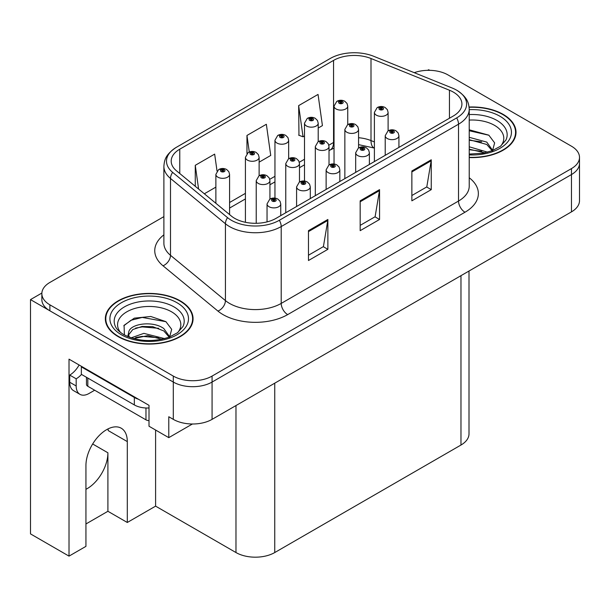 <?xml version="1.0" encoding="UTF-8"?>
<svg xmlns="http://www.w3.org/2000/svg" width="610" height="610" viewBox="0 0 610 610"><rect width="100%" height="100%" fill="white"/><g stroke="black" fill="none" stroke-linecap="round" stroke-linejoin="round"><path stroke-width="0.91" d="M469.006 271.023L469.006 433.84A27.412 15.829 180 0 1 460.977 445.033L274.752 552.546A27.412 15.829 180 0 1 235.978 552.546L155.596 506.14L127.299 522.48L127.299 441.594A29.242 16.882 120 0 0 121.237 428.212A29.242 16.882 120 0 0 106.62 429.661A29.242 16.882 120 0 0 85.941 465.476L85.941 546.354L69.014 556.129L30.5 533.895L30.5 299.609L173.301 382.058A27.412 15.829 0 0 0 212.074 382.058L571.471 174.559A27.412 15.829 0 0 0 579.5 163.366A27.412 15.829 0 0 1 571.471 174.559L212.074 382.058A27.412 15.829 0 0 1 173.301 382.058L49.883 310.803A27.412 15.829 0 0 1 41.854 299.609L41.854 293.639A27.412 15.829 0 0 0 49.883 304.832L173.301 376.088A27.412 15.829 0 0 0 212.074 376.088L571.471 168.589A27.412 15.829 0 0 0 579.5 157.395A27.412 15.829 0 0 0 571.471 146.209L448.053 74.954A27.412 15.829 0 0 0 414.251 72.681M85.941 489.304A29.242 16.882 120 0 0 87.23 488.602A29.242 16.882 120 0 0 107.909 452.788L92.659 443.981M69.014 556.129L69.014 359.153L149.008 405.337L149.008 426.23L168.779 437.644L168.779 416.752L173.301 419.36A27.412 15.829 0 0 0 212.074 419.36L571.471 211.868A27.412 15.829 0 0 0 579.5 200.675L579.5 157.395M192.417 423.996L168.779 437.644M429.707 70.325L428.67 69.731L427.633 70.325M41.877 293.044L30.5 299.609M155.596 506.14L155.596 430.035M85.941 523.967L107.909 511.287L127.299 522.48M127.299 441.594L108.168 430.553A29.242 16.882 120 0 0 108.115 428.861M107.909 511.287L107.909 452.788M469.227 157.555A43.867 25.323 0 0 0 516.014 132.294A43.867 25.323 0 0 0 503.174 114.383A43.867 25.323 0 0 0 469.09 107.032M180.217 300.837A43.867 25.323 0 0 0 132.416 295.347A43.867 25.323 0 0 0 105.339 318.748A43.867 25.323 0 0 0 118.188 336.651A43.867 25.323 0 0 0 165.989 342.141A43.867 25.323 0 0 0 193.065 318.748A43.867 25.323 0 0 0 180.217 300.837M105.797 321.073A43.867 25.323 0 0 0 105.644 321.729M453.352 92.11A29.242 16.882 180 0 1 461.915 104.051A29.242 16.882 180 0 1 453.352 115.984L276.04 218.357A29.242 16.882 180 0 1 231.411 216.1L176.488 170.815A29.242 16.882 180 0 1 171.196 161.131A29.242 16.882 180 0 1 179.759 149.191L333.556 60.398A29.242 16.882 180 0 1 371.002 58.507L449.448 90.219A29.242 16.882 180 0 1 453.352 92.11M456.676 90.196A33.939 19.596 0 0 0 452.14 88L373.701 56.288A33.939 19.596 0 0 0 330.231 58.484L176.442 147.269A33.939 19.596 0 0 0 175.977 147.544A33.939 19.596 0 0 0 172.638 172.371L227.56 217.656A33.939 19.596 0 0 0 279.365 220.271L456.676 117.905A33.939 19.596 0 0 0 457.142 90.471A33.939 19.596 0 0 0 456.676 90.196M308.477 230.664L308.477 260.516L327.867 249.322L327.867 219.478L308.477 230.664M308.477 255.216L323.414 246.6L327.784 220.469A7.312 4.224 -120 0 0 327.867 219.478M323.277 246.676L327.867 249.322M411.864 170.975L411.864 200.82L431.255 189.634L431.255 159.782L411.864 170.975M411.864 195.528L426.794 186.904L431.171 160.773A7.312 4.224 -120 0 0 431.255 159.782M426.664 186.98L431.255 189.634M360.174 200.82L360.174 230.664L379.557 219.478L379.557 189.634L360.174 200.82M360.174 225.372L375.104 216.748L379.481 190.625A7.312 4.224 -120 0 0 379.557 189.634M374.975 216.825L379.557 219.478M163.884 216.626L49.883 282.445A27.412 15.829 0 0 0 41.854 293.639M318.206 128.047L322.423 125.607L318.046 94.428L298.656 105.614L298.969 135.283M217.03 171.029L214.659 154.117L195.269 165.31L195.269 186.302M259.12 162.153L270.726 155.451L266.349 124.272L246.966 135.458L246.966 153.522M246.966 135.458L249.284 151.989M298.656 105.614L303.033 136.8L304.497 135.954M303.033 136.8L298.656 135.168M204.342 193.782L215.871 187.125M195.269 165.31L198.601 189.047M192.76 321.729A43.867 25.323 0 0 0 192.607 321.073M515.709 135.275A43.867 25.323 0 0 0 515.564 134.612M347.746 124.608L347.746 106.155A6.855 3.957 180 0 1 343.514 109.808A6.855 3.957 180 0 1 336.049 108.954A6.855 3.957 180 0 1 334.036 106.155L336.773 101.397A4.567 2.753 57.8 0 1 339.206 101.534A2.287 1.319 0 0 0 339.274 103.357A2.287 1.319 0 0 0 342.507 103.357A2.287 1.319 0 0 0 342.507 101.489A2.287 1.319 0 0 0 339.351 101.451L340.273 102.03A0.915 0.526 180 0 1 341.539 102.053A0.915 0.526 180 0 1 341.806 102.419A0.915 0.526 180 0 1 341.242 102.907A0.915 0.526 180 0 1 340.243 102.793L340.22 102.068L339.206 101.534M340.273 102.808L340.273 102.03M339.351 101.451A4.567 2.524 -117.9 0 0 337.216 101.146A4.567 2.524 -117.9 0 0 337.01 101.275M340.243 102.793A0.915 0.526 180 0 1 339.976 102.419A0.915 0.526 180 0 1 340.22 102.068M388.105 130.853L388.105 112.4A6.855 3.957 180 0 1 383.873 116.052A6.855 3.957 180 0 1 376.408 115.199A6.855 3.957 180 0 1 374.395 112.4L377.132 107.642A4.567 2.753 57.8 0 1 379.565 107.779A2.287 1.319 0 0 0 379.633 109.602A2.287 1.319 0 0 0 382.866 109.602A2.287 1.319 0 0 0 382.866 107.734A2.287 1.319 0 0 0 379.71 107.695L380.632 108.275A0.915 0.526 180 0 1 381.898 108.298A0.915 0.526 180 0 1 382.165 108.664A0.915 0.526 180 0 1 381.601 109.152A0.915 0.526 180 0 1 380.609 109.037A0.915 0.526 180 0 1 380.335 108.664A0.915 0.526 180 0 1 380.579 108.313L379.565 107.779M380.632 109.06L380.632 108.275M379.71 107.695A4.567 2.524 -117.9 0 0 377.575 107.391A4.567 2.524 -117.9 0 0 377.369 107.52M380.579 109.022L380.579 108.313M398.925 147.414L398.925 135.702A6.855 3.957 180 0 1 394.693 139.354A6.855 3.957 180 0 1 387.22 138.5A6.855 3.957 180 0 1 385.215 135.702L387.952 130.944A4.567 2.753 57.8 0 1 390.385 131.081A2.287 1.319 0 0 0 390.453 132.904A2.287 1.319 0 0 0 393.686 132.904A2.287 1.319 0 0 0 393.686 131.036A2.287 1.319 0 0 0 390.522 130.998L391.452 131.577A0.915 0.526 180 0 1 392.718 131.592A0.915 0.526 180 0 1 392.985 131.966A0.915 0.526 180 0 1 392.421 132.454A0.915 0.526 180 0 1 391.422 132.339A0.915 0.526 180 0 1 391.155 131.966A0.915 0.526 180 0 1 391.399 131.615L390.385 131.081M391.452 132.355L391.452 131.577M390.522 130.998A4.567 2.524 -117.9 0 0 388.387 130.685A4.567 2.524 -117.9 0 0 388.189 130.814M391.399 132.324L391.399 131.615M318.206 141.665L318.206 123.212A6.855 3.957 180 0 1 313.975 126.865A6.855 3.957 180 0 1 306.502 126.011A6.855 3.957 180 0 1 304.497 123.212L307.226 118.454A4.567 2.753 57.8 0 1 309.666 118.592A2.287 1.319 0 0 0 309.735 120.414A2.287 1.319 0 0 0 312.968 120.414A2.287 1.319 0 0 0 312.968 118.546A2.287 1.319 0 0 0 309.804 118.508L310.734 119.087A0.915 0.526 180 0 1 311.992 119.102A0.915 0.526 180 0 1 312.267 119.476A0.915 0.526 180 0 1 311.702 119.964A0.915 0.526 180 0 1 310.704 119.85L310.734 119.087M309.804 118.508A4.567 2.524 -117.9 0 0 307.669 118.195A4.567 2.524 -117.9 0 0 307.471 118.325M310.673 119.834L310.673 119.125L309.666 118.592M310.704 119.85A0.915 0.526 180 0 1 310.437 119.476A0.915 0.526 180 0 1 310.673 119.125M288.66 158.722L288.66 140.269A6.855 3.957 180 0 1 284.428 143.922A6.855 3.957 180 0 1 276.963 143.06A6.855 3.957 180 0 1 274.95 140.269L277.687 135.511A4.567 2.753 57.8 0 1 280.12 135.641A2.287 1.319 0 0 0 280.188 137.471A2.287 1.319 0 0 0 283.421 137.471A2.287 1.319 0 0 0 283.421 135.603A2.287 1.319 0 0 0 280.264 135.565L281.187 136.144A0.915 0.526 180 0 1 282.453 136.16A0.915 0.526 180 0 1 282.72 136.533A0.915 0.526 180 0 1 282.156 137.021A0.915 0.526 180 0 1 281.164 136.907L281.187 136.144M280.264 135.565A4.567 2.524 -117.9 0 0 278.129 135.252A4.567 2.524 -117.9 0 0 277.924 135.382M281.134 136.892L281.134 136.182L280.12 135.641M281.164 136.907A0.915 0.526 180 0 1 280.89 136.533A0.915 0.526 180 0 1 281.134 136.182M259.12 175.779L259.12 157.319A6.855 3.957 180 0 1 254.888 160.979A6.855 3.957 180 0 1 247.416 160.117A6.855 3.957 180 0 1 245.411 157.319L248.148 152.569A4.567 2.753 57.8 0 1 250.58 152.698A2.287 1.319 0 0 0 250.649 154.521A2.287 1.319 0 0 0 253.882 154.521A2.287 1.319 0 0 0 253.882 152.66A2.287 1.319 0 0 0 250.718 152.622L251.648 153.201A0.915 0.526 180 0 1 252.914 153.217A0.915 0.526 180 0 1 253.18 153.59A0.915 0.526 180 0 1 252.616 154.078A0.915 0.526 180 0 1 251.617 153.964A0.915 0.526 180 0 1 251.35 153.59A0.915 0.526 180 0 1 251.587 153.232L250.58 152.698M251.648 153.979L251.648 153.201M250.718 152.622A4.567 2.524 -117.9 0 0 248.583 152.309A4.567 2.524 -117.9 0 0 248.384 152.439M251.587 153.949L251.587 153.232M229.573 214.583L229.573 174.376A6.855 3.957 180 0 1 225.342 178.036A6.855 3.957 180 0 1 217.877 177.174A6.855 3.957 180 0 1 215.871 174.376L218.601 169.618A4.567 2.753 57.8 0 1 221.033 169.755A2.287 1.319 0 0 0 221.11 171.578A2.287 1.319 0 0 0 224.335 171.578A2.287 1.319 0 0 0 224.335 169.717A2.287 1.319 0 0 0 221.178 169.679L222.101 170.259A0.915 0.526 180 0 1 223.367 170.274A0.915 0.526 180 0 1 223.634 170.648A0.915 0.526 180 0 1 223.069 171.135A0.915 0.526 180 0 1 222.078 171.021A0.915 0.526 180 0 1 221.811 170.648A0.915 0.526 180 0 1 222.048 170.289L221.033 169.755M222.101 171.036L222.101 170.259M221.178 169.679A4.567 2.524 -117.9 0 0 219.043 169.367A4.567 2.524 -117.9 0 0 218.837 169.496M222.048 171.006L222.048 170.289M358.566 147.91L358.566 129.457A6.855 3.957 180 0 1 354.334 133.11A6.855 3.957 180 0 1 346.861 132.256A6.855 3.957 180 0 1 344.856 129.457L347.586 124.699A4.567 2.753 57.8 0 1 350.026 124.836A2.287 1.319 0 0 0 350.094 126.659A2.287 1.319 0 0 0 353.327 126.659A2.287 1.319 0 0 0 353.327 124.791A2.287 1.319 0 0 0 350.163 124.753L351.093 125.332A0.915 0.526 180 0 1 352.359 125.347A0.915 0.526 180 0 1 352.626 125.721A0.915 0.526 180 0 1 352.062 126.209A0.915 0.526 180 0 1 351.063 126.095A0.915 0.526 180 0 1 350.796 125.721A0.915 0.526 180 0 1 351.032 125.37L350.026 124.836M351.093 126.11L351.093 125.332M350.163 124.753A4.567 2.524 -117.9 0 0 348.028 124.44A4.567 2.524 -117.9 0 0 347.83 124.57M351.032 126.079L351.032 125.37M329.019 164.967L329.019 146.514A6.855 3.957 180 0 1 324.787 150.167A6.855 3.957 180 0 1 317.322 149.305A6.855 3.957 180 0 1 315.317 146.514L318.046 141.756A4.567 2.753 57.8 0 1 320.479 141.886A2.287 1.319 0 0 0 320.547 143.716A2.287 1.319 0 0 0 323.78 143.716A2.287 1.319 0 0 0 323.78 141.848A2.287 1.319 0 0 0 320.624 141.81L321.546 142.389A0.915 0.526 180 0 1 322.812 142.404A0.915 0.526 180 0 1 323.079 142.778A0.915 0.526 180 0 1 322.515 143.266A0.915 0.526 180 0 1 321.523 143.152A0.915 0.526 180 0 1 321.256 142.778A0.915 0.526 180 0 1 321.493 142.427L320.479 141.886M321.546 143.167L321.546 142.389M320.624 141.81A4.567 2.524 -117.9 0 0 318.489 141.497A4.567 2.524 -117.9 0 0 318.283 141.627M321.493 143.136L321.493 142.427M299.479 182.024L299.479 163.564A6.855 3.957 180 0 1 295.248 167.224A6.855 3.957 180 0 1 287.775 166.362A6.855 3.957 180 0 1 285.77 163.564L288.507 158.814A4.567 2.753 57.8 0 1 290.94 158.943A2.287 1.319 0 0 0 291.008 160.766A2.287 1.319 0 0 0 294.241 160.766A2.287 1.319 0 0 0 294.241 158.905A2.287 1.319 0 0 0 291.077 158.867L292.007 159.446A0.915 0.526 180 0 1 293.273 159.462A0.915 0.526 180 0 1 293.54 159.835A0.915 0.526 180 0 1 292.975 160.323A0.915 0.526 180 0 1 291.976 160.209L291.954 159.477L290.94 158.943M292.007 160.224L292.007 159.446M291.077 158.867A4.567 2.524 -117.9 0 0 288.942 158.554A4.567 2.524 -117.9 0 0 288.743 158.684M291.976 160.209A0.915 0.526 180 0 1 291.71 159.835A0.915 0.526 180 0 1 291.954 159.477M269.933 199.081L269.933 180.621A6.855 3.957 180 0 1 265.701 184.281A6.855 3.957 180 0 1 258.236 183.419A6.855 3.957 180 0 1 256.231 180.621L258.96 175.863A4.567 2.753 57.8 0 1 261.4 176A2.287 1.319 0 0 0 261.469 177.823A2.287 1.319 0 0 0 264.694 177.823A2.287 1.319 0 0 0 264.694 175.962A2.287 1.319 0 0 0 261.537 175.924L262.46 176.503A0.915 0.526 180 0 1 263.726 176.519A0.915 0.526 180 0 1 263.993 176.892A0.915 0.526 180 0 1 263.428 177.38A0.915 0.526 180 0 1 262.437 177.266L262.46 176.503M261.537 175.924A4.567 2.524 -117.9 0 0 259.402 175.611A4.567 2.524 -117.9 0 0 259.197 175.741M262.407 177.251L262.407 176.534L261.4 176M262.437 177.266A0.915 0.526 180 0 1 262.17 176.892A0.915 0.526 180 0 1 262.407 176.534M369.378 164.464L369.378 152.759A6.855 3.957 180 0 1 365.146 156.412A6.855 3.957 180 0 1 357.681 155.558A6.855 3.957 180 0 1 355.676 152.759L358.406 148.001A4.567 2.753 57.8 0 1 360.845 148.131A2.287 1.319 0 0 0 360.914 149.961A2.287 1.319 0 0 0 364.139 149.961A2.287 1.319 0 0 0 364.139 148.093A2.287 1.319 0 0 0 360.983 148.055L361.905 148.634A0.915 0.526 180 0 1 363.171 148.649A0.915 0.526 180 0 1 363.438 149.023A0.915 0.526 180 0 1 362.874 149.511A0.915 0.526 180 0 1 361.882 149.397A0.915 0.526 180 0 1 361.616 149.023A0.915 0.526 180 0 1 361.852 148.672L360.845 148.131M361.905 149.412L361.905 148.634M360.983 148.055A4.567 2.524 -117.9 0 0 358.848 147.742A4.567 2.524 -117.9 0 0 358.642 147.872M361.852 149.381L361.852 148.672M339.839 181.521L339.839 169.809A6.855 3.957 180 0 1 335.607 173.469A6.855 3.957 180 0 1 328.134 172.607A6.855 3.957 180 0 1 326.129 169.809L328.866 165.058A4.567 2.753 57.8 0 1 331.299 165.188A2.287 1.319 0 0 0 331.367 167.018A2.287 1.319 0 0 0 334.6 167.018A2.287 1.319 0 0 0 334.6 165.15A2.287 1.319 0 0 0 331.443 165.112L332.366 165.691A0.915 0.526 180 0 1 333.632 165.706A0.915 0.526 180 0 1 333.899 166.08A0.915 0.526 180 0 1 333.334 166.568A0.915 0.526 180 0 1 332.336 166.454A0.915 0.526 180 0 1 332.069 166.08A0.915 0.526 180 0 1 332.313 165.722L331.299 165.188M332.366 166.469L332.366 165.691M331.443 165.112A4.567 2.524 -117.9 0 0 329.301 164.799A4.567 2.524 -117.9 0 0 329.103 164.929M332.313 166.439L332.313 165.722M310.292 198.578L310.292 186.866A6.855 3.957 180 0 1 306.06 190.526A6.855 3.957 180 0 1 298.595 189.664A6.855 3.957 180 0 1 296.59 186.866L299.319 182.115A4.567 2.753 57.8 0 1 301.759 182.245A2.287 1.319 0 0 0 301.828 184.067A2.287 1.319 0 0 0 305.053 184.067A2.287 1.319 0 0 0 305.053 182.207A2.287 1.319 0 0 0 301.897 182.169L302.827 182.748A0.915 0.526 180 0 1 304.085 182.764A0.915 0.526 180 0 1 304.352 183.137A0.915 0.526 180 0 1 303.788 183.625A0.915 0.526 180 0 1 302.796 183.511A0.915 0.526 180 0 1 302.529 183.137A0.915 0.526 180 0 1 302.766 182.779L301.759 182.245M302.827 183.526L302.827 182.748M301.897 182.169A4.567 2.524 -117.9 0 0 299.762 181.856A4.567 2.524 -117.9 0 0 299.556 181.986M302.766 183.496L302.766 182.779M280.752 215.635L280.752 203.923A6.855 3.957 180 0 1 276.521 207.583A6.855 3.957 180 0 1 269.048 206.721A6.855 3.957 180 0 1 267.043 203.923L269.78 199.165A4.567 2.753 57.8 0 1 272.212 199.302A2.287 1.319 0 0 0 272.281 201.125A2.287 1.319 0 0 0 275.514 201.125A2.287 1.319 0 0 0 275.514 199.264A2.287 1.319 0 0 0 272.357 199.218L273.28 199.805A0.915 0.526 180 0 1 274.546 199.821A0.915 0.526 180 0 1 274.813 200.194A0.915 0.526 180 0 1 274.248 200.682A0.915 0.526 180 0 1 273.25 200.568A0.915 0.526 180 0 1 272.983 200.194A0.915 0.526 180 0 1 273.227 199.836L272.212 199.302M273.28 200.583L273.28 199.805M272.357 199.218A4.567 2.524 -117.9 0 0 270.215 198.913A4.567 2.524 -117.9 0 0 270.017 199.043M273.227 200.553L273.227 199.836M469.227 120.078A31.621 18.254 180 0 1 494.519 125.347A31.621 18.254 180 0 1 500.757 146.049M492.4 151.211L494.634 142.877L488.839 135.176L469.227 129.8M469.12 107.291A43.409 25.063 180 0 1 502.846 114.573A43.409 25.063 180 0 1 515.564 132.294A43.409 25.063 180 0 1 469.227 157.296M469.227 146.797L487.588 152.165M469.227 149.168L484.889 152.82M469.227 137.319L486.765 142.1L492.72 150.472M469.227 139.682L486.765 144.471L492.148 150.7M469.227 130.753L488.945 135.252M469.227 140.224L481.656 141.863M469.227 149.702L481.671 151.341M94.664 390.225L89.106 393.435A18.277 10.553 -60 0 1 79.971 394.342A18.277 10.553 -60 0 1 76.181 385.977L76.181 378.81L69.723 375.081A18.277 10.553 120 0 0 79.117 364.986M81.504 374.418A18.277 10.553 -60 0 1 76.181 378.81M79.971 394.342L73.505 390.613A18.277 10.553 -60 0 1 69.723 382.241L69.723 375.081M138.478 399.253A18.277 10.553 180 0 1 134.337 397.461L81.351 366.869A18.277 10.553 0 0 0 81.9 366.595M134.337 397.461L134.337 404.926A18.277 10.553 0 0 0 149.008 407.968M81.351 366.869L81.351 374.334L134.337 404.926M120.597 332.503A31.621 18.254 180 0 1 131.005 309.781A31.621 18.254 180 0 1 171.562 311.809A31.621 18.254 180 0 1 177.8 332.503M169.443 337.665L171.684 329.331L165.889 321.638L150.792 316.483L134.299 318.153L124.066 325.328L124.387 334.516M179.897 301.027A43.409 25.063 180 0 1 192.607 318.748A43.409 25.063 180 0 1 165.813 341.897A43.409 25.063 180 0 1 118.508 336.468A43.409 25.063 180 0 1 105.797 318.748A43.409 25.063 180 0 1 132.591 295.591A43.409 25.063 180 0 1 179.897 301.027M131.173 337.848L143.853 333.365L164.639 338.619M133.552 338.565L147.788 335.637L161.94 339.274M127.787 336.583L128.763 331.924A20.656 11.925 0 0 0 128.542 333.67A20.656 11.925 0 0 0 129.503 337.261M128.763 331.924C130.258 323.696 152.851 320.425 163.808 328.554L169.771 336.926M128.641 334.814L132.782 329.537L142.069 326.457L152.752 326.678L163.808 330.925L169.191 337.155M86.475 377.293L86.475 384.407A4.567 2.638 0 0 0 87.817 386.275L145.973 419.848A4.567 2.638 0 0 0 149.008 420.618M123.83 325.748L130.99 320.265L142.229 317.429L165.989 321.706M135.633 328.104L142.229 326.899L158.707 328.317M135.664 337.566L142.229 336.377L158.714 337.795M571.471 211.868L571.471 168.589M212.074 419.36L212.074 376.088M173.301 419.36L173.301 376.088M274.752 552.546L274.752 383.171M460.977 445.033L460.977 275.659M235.978 552.546L235.978 405.558M469.227 177.754A45.689 26.383 180 0 1 464.98 212.234L287.676 314.608A9.135 5.276 60 0 1 281.21 303.414L458.522 201.048A36.554 21.106 0 0 0 469.227 186.126L469.227 109.274A36.554 21.106 180 0 1 458.522 124.196A9.135 5.276 -120 0 0 456.676 117.905M287.676 314.608A45.689 26.383 180 0 1 223.054 314.608A45.689 26.383 180 0 1 217.938 311.085L163.015 265.792A45.689 26.383 180 0 1 163.884 234.835M229.52 303.414A36.554 21.106 0 0 0 281.21 303.414L281.21 226.562A36.554 21.106 180 0 1 225.425 223.748L170.495 178.455A36.554 21.106 180 0 1 163.884 166.355L163.884 243.199A36.554 21.106 0 0 0 170.495 255.308L225.425 300.593A36.554 21.106 0 0 0 229.52 303.414M172.638 172.371A9.135 6.115 129.5 0 0 170.495 178.455L170.495 255.308A9.135 6.115 -50.5 0 1 163.015 265.792M227.56 217.656A9.135 6.115 129.5 0 0 225.425 223.748L225.425 300.593A9.135 6.115 -50.5 0 1 217.938 311.085M279.365 220.271A9.135 5.276 60 0 1 281.21 226.562L458.522 124.196L458.522 201.048A9.135 5.276 60 0 0 464.98 212.234M49.883 304.832L49.883 310.803M179.759 149.191L179.759 173.514M449.448 90.219L449.448 118.241M371.002 58.507L371.002 140.582A29.242 16.882 0 0 0 358.566 137.715M374.395 141.955L371.002 140.582A16.447 7.701 -68 0 0 374.273 148.055L358.566 144.631M334.036 142.199A29.242 16.882 0 0 0 333.556 142.473L328.851 145.188M333.556 60.398L333.556 142.473A16.447 9.493 60 0 1 330.147 150.007L329.019 150.655M304.497 159.248L299.312 162.245M274.95 176.305L269.765 179.302M245.411 193.362L229.573 202.505M360.174 201.765L379.481 190.625M411.864 171.921L431.171 160.773M308.477 231.609L327.784 220.469M469.227 114.573A35.014 20.214 180 0 1 496.914 120.422A35.014 20.214 180 0 1 505.926 140.048L500.474 146.263L492.14 150.7L482.937 153.201L469.227 154.071M469.227 109.67A39.292 22.684 180 0 1 499.941 116.251A39.292 22.684 180 0 1 507.871 141.749A39.292 22.684 180 0 1 469.227 154.917M76.181 385.977L69.723 382.241M115.427 326.51A35.014 20.214 180 0 1 131.615 303.696A35.014 20.214 180 0 1 173.957 306.876A35.014 20.214 180 0 1 182.969 326.51L177.525 332.717L169.183 337.155C152.713 342.401 137.547 341.531 123.7 334.562C119.324 331.878 116.571 329.194 115.427 326.51M176.984 302.705A39.292 22.684 180 0 1 176.984 334.791A39.292 22.684 180 0 1 121.413 334.791A39.292 22.684 180 0 1 121.413 302.705A39.292 22.684 180 0 1 176.984 302.705M145.973 419.848L145.973 407.991M87.817 386.275L87.817 378.063M175.977 147.544C165.325 154.795 164.403 160.064 163.884 166.355M457.142 90.471C467.58 97.516 468.762 102.93 469.227 109.274M334.036 148.116L330.147 150.007M304.497 164.814L299.479 167.712M274.95 181.871L269.933 184.769M245.411 198.929L229.573 208.071M347.746 106.155L347.006 103.433L344.795 101.26C342.279 99.964 339.755 99.926 337.216 101.146M334.036 163.991L334.036 106.155M388.105 112.4L387.365 109.678L385.154 107.512C382.638 106.209 380.114 106.171 377.575 107.391M374.395 161.566L374.395 112.4M398.925 135.702L398.185 132.98L395.966 130.807C393.458 129.511 390.926 129.472 388.387 130.685M385.215 155.321L385.215 135.702M318.206 123.212L317.459 120.49L315.248 118.317C312.739 117.021 310.208 116.983 307.669 118.195M304.497 181.048L304.497 123.212M288.66 140.269L287.92 137.547L285.709 135.374C283.192 134.078 280.669 134.04 278.129 135.252M274.95 198.105L274.95 140.269M259.12 157.319L258.373 154.597L256.162 152.431C253.653 151.135 251.122 151.089 248.583 152.309M245.411 222.292L245.411 157.319M229.573 174.376L228.834 171.654L226.623 169.488C224.106 168.192 221.583 168.147 219.043 169.367M215.871 203.282L215.871 174.376M358.566 129.457L357.818 126.735L355.607 124.562C353.098 123.266 350.567 123.228 348.028 124.44M344.856 178.623L344.856 129.457M329.019 146.514L328.279 143.792L326.068 141.619C323.552 140.323 321.028 140.285 318.489 141.497M315.317 195.68L315.317 146.514M299.479 163.564L298.74 160.849L296.521 158.676C294.012 157.38 291.481 157.334 288.942 158.554M285.77 212.737L285.77 163.564M269.933 180.621L269.193 177.899L266.982 175.733C264.465 174.437 261.942 174.391 259.402 175.611M256.231 223.29L256.231 180.621M369.378 152.759L368.638 150.037L366.427 147.864C363.911 146.568 361.387 146.53 358.848 147.742M355.676 172.378L355.676 152.759M339.839 169.809L339.099 167.094L336.88 164.921C334.371 163.625 331.84 163.579 329.301 164.799M326.129 189.435L326.129 169.809M310.292 186.866L309.552 184.144L307.341 181.978C304.825 180.682 302.301 180.636 299.762 181.856M296.59 206.493L296.59 186.866M280.752 203.923L280.013 201.201L277.802 199.035C275.285 197.739 272.762 197.693 270.215 198.913M267.043 221.895L267.043 203.923M515.564 132.294L515.564 135.939M192.607 318.748L192.607 322.393M105.797 318.748L105.797 322.393"/></g></svg>
